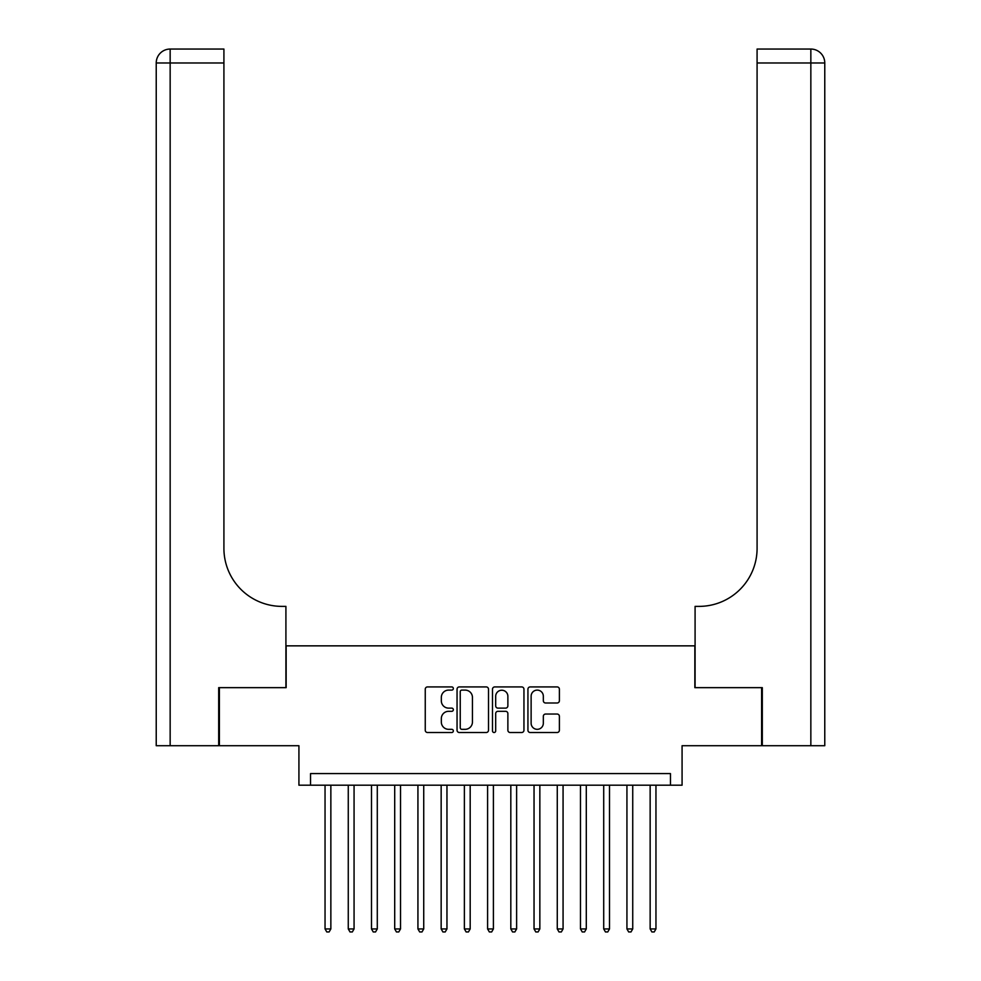 <?xml version="1.0" encoding="UTF-8"?>
<svg xmlns="http://www.w3.org/2000/svg" width="981" height="981" viewBox="0 0 981 981"><rect width="100%" height="100%" fill="white"/><g stroke="black" fill="none" stroke-linecap="round" stroke-linejoin="round"><path stroke-width="1.47" d="M453.345 688.515A1.594 1.594 0 0 0 451.75 686.921L427.532 686.921A2.281 2.281 0 0 0 425.251 689.202L425.251 730.232A2.281 2.281 0 0 0 427.532 732.513L451.75 732.513A1.594 1.594 0 0 0 453.345 730.919A1.594 1.594 0 0 0 451.75 729.324L448.611 729.324A7.296 7.296 0 0 1 441.327 722.028L441.327 718.607A7.296 7.296 0 0 1 448.611 711.311L451.75 711.311A1.594 1.594 0 0 0 453.345 709.717A1.594 1.594 0 0 0 451.75 708.123L448.611 708.123A7.296 7.296 0 0 1 441.327 700.826L441.327 697.405A7.296 7.296 0 0 1 448.611 690.109L451.75 690.109A1.594 1.594 0 0 0 453.345 688.515M557.11 702.997A2.281 2.281 0 0 0 559.391 700.716L559.391 689.202A2.281 2.281 0 0 0 557.11 686.921L530.218 686.921A2.281 2.281 0 0 0 527.937 689.202L527.937 730.232A2.281 2.281 0 0 0 530.218 732.513L557.11 732.513A2.281 2.281 0 0 0 559.391 730.232L559.391 716.326A2.281 2.281 0 0 0 557.11 714.045L545.608 714.045A2.281 2.281 0 0 0 543.327 716.326L543.327 723.218A6.094 6.094 0 0 1 537.232 729.324A6.094 6.094 0 0 1 531.126 723.218L531.126 696.216A6.094 6.094 0 0 1 537.232 690.109A6.094 6.094 0 0 1 543.327 696.216L543.327 700.716A2.281 2.281 0 0 0 545.608 702.997L557.11 702.997M670.464 785.192L682.077 785.192L682.077 745.707L761.612 745.707L761.612 687.656L694.855 687.656L694.855 645.854L286.145 645.854L286.145 687.656L219.388 687.656L219.388 745.707L298.923 745.707L298.923 785.192L670.464 785.192L670.464 773.58L310.536 773.58L310.536 785.192M488.501 689.202A2.281 2.281 0 0 0 486.22 686.921L459.329 686.921A2.281 2.281 0 0 0 457.048 689.202L457.048 730.232A2.281 2.281 0 0 0 459.329 732.513L486.22 732.513A2.281 2.281 0 0 0 488.501 730.232L488.501 689.202M494.78 686.921L521.671 686.921A2.281 2.281 0 0 1 523.952 689.202L523.952 730.232A2.281 2.281 0 0 1 521.671 732.513L510.157 732.513A2.281 2.281 0 0 1 507.876 730.232L507.876 713.592A2.281 2.281 0 0 0 505.595 711.311L497.968 711.311A2.281 2.281 0 0 0 495.687 713.592L495.687 730.919A1.594 1.594 0 0 1 494.093 732.513A1.594 1.594 0 0 1 492.499 730.919L492.499 689.202A2.281 2.281 0 0 1 494.78 686.921M461.843 690.109A1.594 1.594 0 0 0 460.236 691.703L460.236 727.718A1.594 1.594 0 0 0 461.843 729.324L465.141 729.324A7.296 7.296 0 0 0 472.437 722.028L472.437 697.405A7.296 7.296 0 0 0 465.141 690.109L461.843 690.109M507.876 696.326A6.094 6.094 0 0 0 501.781 690.232A6.094 6.094 0 0 0 495.687 696.326L495.687 705.842A2.281 2.281 0 0 0 497.968 708.123L505.595 708.123A2.281 2.281 0 0 0 507.876 705.842L507.876 696.326M325.042 785.192L325.042 928.933L330.855 928.933L330.855 785.192M330.855 928.933L329.113 931.95L326.783 931.95L325.042 928.933M218.689 687.656L285.912 687.656L285.912 606.381L281.964 606.381A58.051 58.051 0 0 1 223.913 548.318L223.913 62.98L170.154 62.98L170.154 745.707L218.689 745.707L218.689 687.656M170.154 745.707L156.224 745.707L156.224 62.98A13.93 13.93 0 0 1 170.154 49.05L223.913 49.05L223.913 62.98M156.224 606.381L156.224 62.98L170.154 62.98L170.154 49.05M281.964 606.381A58.051 58.051 0 0 1 223.913 548.318M824.776 745.707L824.776 62.98L824.776 745.707L762.311 745.707L762.311 687.656L695.088 687.656L695.088 606.381L699.036 606.381A58.051 58.051 0 0 0 757.087 548.318L757.087 49.05L810.846 49.05L757.087 49.05M810.846 745.707L810.846 62.98L824.776 62.98L824.776 606.381L824.776 62.98A13.93 13.93 0 0 0 810.846 49.05A13.93 13.93 0 0 1 824.776 62.98A13.93 13.93 0 0 0 810.846 49.05L810.846 62.98L757.087 62.98M699.036 606.381A58.051 58.051 0 0 0 757.087 548.318M348.267 785.192L348.267 928.933L354.067 928.933L354.067 785.192M354.067 928.933L352.326 931.95L350.009 931.95L348.267 928.933M371.492 785.192L371.492 928.933L377.293 928.933L377.293 785.192M377.293 928.933L375.551 931.95L373.234 931.95L371.492 928.933M394.705 785.192L394.705 928.933L400.518 928.933L400.518 785.192M400.518 928.933L398.776 931.95L396.447 931.95L394.705 928.933M417.931 785.192L417.931 928.933L423.731 928.933L423.731 785.192M423.731 928.933L421.989 931.95L419.672 931.95L417.931 928.933M441.156 785.192L441.156 928.933L446.956 928.933L446.956 785.192M446.956 928.933L445.215 931.95L442.897 931.95L441.156 928.933M464.381 785.192L464.381 928.933L470.181 928.933L470.181 785.192M470.181 928.933L468.44 931.95L466.122 931.95L464.381 928.933M487.594 785.192L487.594 928.933L493.406 928.933L493.406 785.192M493.406 928.933L491.665 931.95L489.335 931.95L487.594 928.933M510.819 785.192L510.819 928.933L516.619 928.933L516.619 785.192M516.619 928.933L514.878 931.95L512.56 931.95L510.819 928.933M534.044 785.192L534.044 928.933L539.844 928.933L539.844 785.192M539.844 928.933L538.103 931.95L535.785 931.95L534.044 928.933M557.269 785.192L557.269 928.933L563.069 928.933L563.069 785.192M563.069 928.933L561.328 931.95L559.011 931.95L557.269 928.933M580.482 785.192L580.482 928.933L586.295 928.933L586.295 785.192M586.295 928.933L584.553 931.95L582.224 931.95L580.482 928.933M603.707 785.192L603.707 928.933L609.508 928.933L609.508 785.192M609.508 928.933L607.766 931.95L605.449 931.95L603.707 928.933M626.933 785.192L626.933 928.933L632.733 928.933L632.733 785.192M632.733 928.933L630.991 931.95L628.674 931.95L626.933 928.933M650.145 785.192L650.145 928.933L655.958 928.933L655.958 785.192M655.958 928.933L654.217 931.95L651.887 931.95L650.145 928.933"/></g></svg>
